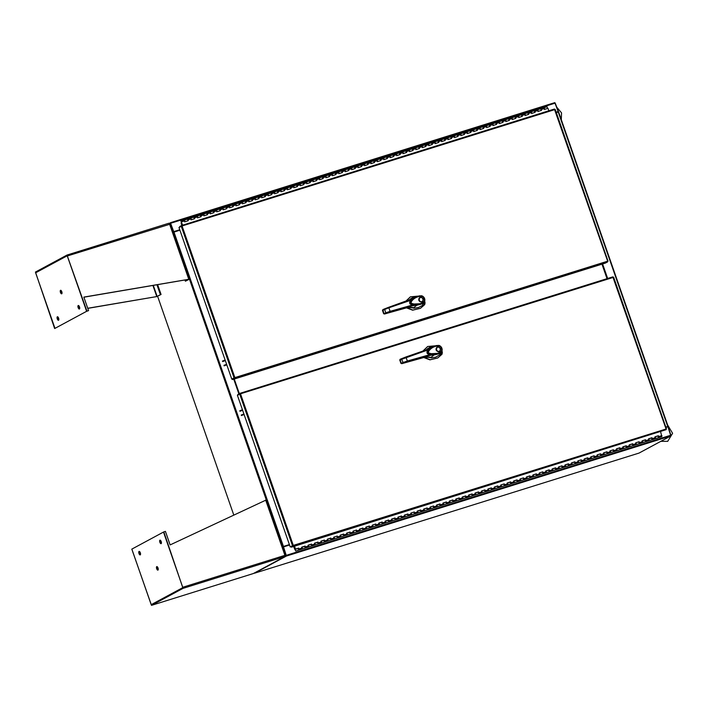 <?xml version="1.0" encoding="UTF-8"?>
<svg xmlns="http://www.w3.org/2000/svg" width="708" height="708" viewBox="0 0 708 708"><rect width="100%" height="100%" fill="white"/><g stroke="black" fill="none" stroke-linecap="round" stroke-linejoin="round"><path stroke-width="1.06" d="M289.537 545.001L283.519 546.877L286.43 556.037L254.588 573.188L639.005 453.093L670.848 435.942L286.43 556.037M670.848 435.942L667.936 426.782L665.936 427.411M283.519 546.877L286.253 555.408M556.161 112.165L558.161 111.545L554.798 102.633L169.354 223.277M170.38 222.728L173.743 231.64L179.761 229.755M556.169 112.209L558.497 111.678L555.205 103.076M170.548 223.25L173.54 231.746L179.779 229.799M286.244 555.514L285.43 555.957L286.28 555.497L285.802 555.647L282.775 546.957L283.262 546.815L286.28 555.497M254.606 573.179L638.979 453.102M170.398 222.719L554.798 102.633M289.404 544.602L282.589 546.762L173.177 232.348L179.912 230.189M289.386 544.558L282.651 546.718M233.764 379.196L238.897 393.94M173.487 232.215L173.018 232.127L173.469 231.994M173.124 232.065L169.77 223.56M173.602 231.914L170.575 223.232L170.097 223.383M157.618 296.316L233.782 515.035M607.437 278.536L602.384 264.031M670.91 435.34L668.157 426.57L665.803 427.012M556.311 112.599L558.603 111.917L668.016 426.296M607.65 278.474L602.605 263.969M667.971 426.623L665.785 426.977M607.606 261.889L605.313 263.119L232.56 379.568L234.852 378.337L234.87 377.603L607.96 261.093L607.606 261.889L234.852 378.337L234.87 377.603L231.781 379.125L178.982 227.525L182.071 225.976L181.629 225.498L181.452 226.206M234.675 377.815L232.383 379.046L232.56 379.568M607.632 261.146L554.382 109.05L555.16 109.483L182.071 225.976L181.629 225.498L179.726 226.516L179.903 227.029M181.275 226.286L234.065 377.895L231.781 379.125M666.042 429.694L291.386 547.169L293.289 546.142L293.307 545.408L666.396 428.906L666.042 429.694L293.289 546.142L293.307 545.408L290.218 546.939L237.419 395.338L240.508 393.79L240.065 393.312L239.888 394.02M293.112 545.629L291.209 546.656L291.386 547.169M666.069 428.959L612.818 276.863L240.109 393.294L612.836 276.855L613.606 277.297L240.508 393.79L240.065 393.312L237.782 394.542L237.959 395.046M239.711 394.099L292.501 545.709L290.218 546.939M234.047 379.107L239.162 393.798M234.26 379.037L239.357 393.683M607.021 278.669L601.968 264.164M187.293 219.197L188.107 220.763M184.717 221.896L184.266 220.144L183.992 220.675M193.709 217.188L194.532 218.754M191.133 219.896L190.691 218.135L190.417 218.675M200.134 215.188L200.922 216.675M197.559 217.887L197.116 216.126L196.833 216.666M206.559 213.179L207.382 214.736M203.984 215.878L203.541 214.126L203.258 214.657M212.984 211.17L213.798 212.736M210.409 213.869L209.966 212.117L209.683 212.648M219.4 209.17L220.188 210.657M216.825 211.869L216.382 210.108L216.108 210.648M225.825 207.161L226.649 208.718M223.25 209.86L222.808 208.099L222.524 208.639M232.251 205.152L233.074 206.709M229.675 207.851L229.233 206.099L228.95 206.63M238.676 203.143L239.463 204.639M236.1 205.851L235.658 204.09L235.375 204.621M245.101 201.143L245.915 202.7M242.517 203.842L242.074 202.081L241.8 202.621M251.517 199.134L252.34 200.691M248.942 201.833L248.499 200.081L248.216 200.612M257.942 197.125L258.765 198.691M255.367 199.824L254.924 198.072L254.641 198.603M264.367 195.116L265.181 196.682M261.792 197.824L261.349 196.063L261.066 196.594M270.792 193.116L271.606 194.673M268.208 195.815L267.766 194.054L267.491 194.594M277.209 191.107L278.032 192.665M274.633 193.806L274.191 192.054L273.916 192.585M283.634 189.098L284.457 190.664M281.058 191.797L280.616 190.045L280.333 190.576M290.059 187.098L290.873 188.655M287.483 189.797L287.041 188.036L286.758 188.576M296.484 185.089L297.298 186.647M293.9 187.788L293.457 186.027L293.183 186.567M302.9 183.08L303.723 184.638M300.325 185.779L299.882 184.027L299.608 184.558M309.325 181.071L310.113 182.567M306.75 183.77L306.307 182.018L306.024 182.549M315.75 179.071L316.565 180.629M313.175 181.77L312.732 180.009L312.449 180.549M322.175 177.062L322.99 178.62M319.6 179.761L319.149 178L318.874 178.54M328.592 175.053L329.379 176.549M326.016 177.752L325.574 176L325.299 176.531M335.017 173.044L335.84 174.611M332.441 175.752L331.999 173.991L331.716 174.522M341.442 171.044L342.256 172.602M338.866 173.743L338.424 171.982L338.141 172.522M347.867 169.035L348.655 170.531M345.292 171.734L344.84 169.982L344.566 170.513M354.283 167.026L355.106 168.593M351.708 169.725L351.265 167.973L350.991 168.504M360.708 165.026L361.531 166.584M358.133 167.725L357.69 165.964L357.407 166.504M367.133 163.017L367.921 164.504M364.558 165.716L364.116 163.955L363.832 164.495M373.559 161.008L374.373 162.566M370.983 163.707L370.532 161.955L370.257 162.486M379.975 158.999L380.798 160.566M377.399 161.698L376.957 159.946L376.683 160.477M386.4 156.999L387.188 158.486M383.825 159.698L383.382 157.937L383.099 158.477M392.825 154.99L393.639 156.548M390.25 157.689L389.807 155.928L389.524 156.468M399.25 152.981L400.064 154.548M396.675 155.68L396.223 153.928L395.949 154.459M405.666 150.972L406.463 152.468M403.091 153.68L402.648 151.919L402.374 152.45M412.091 148.972L412.914 150.53M409.516 151.671L409.074 149.91L408.79 150.45M418.517 146.963L419.34 148.521M415.941 149.662L415.499 147.91L415.215 148.441M424.942 144.954L425.729 146.45M422.366 147.653L421.924 145.901L421.641 146.432M431.358 142.954L432.181 144.512M428.783 145.653L428.34 143.892L428.066 144.432M437.783 140.945L438.606 142.503M435.208 143.644L434.765 141.883L434.482 142.423M444.208 138.936L445.005 140.423M441.633 141.635L441.19 139.883L440.907 140.414M450.633 136.927L451.447 138.494M448.058 139.626L447.615 137.874L447.332 138.405M457.058 134.927L457.872 136.485M454.474 137.626L454.032 135.865L453.757 136.405M463.475 132.918L464.298 134.476M460.899 135.617L460.457 133.856L460.173 134.396M469.9 130.909L470.723 132.467M467.324 133.608L466.882 131.856L466.599 132.387M476.325 128.9L477.139 130.467M473.749 131.608L473.307 129.847L473.024 130.378M482.75 126.9L483.564 128.458M480.166 129.599L479.723 127.838L479.449 128.378M489.166 124.891L489.989 126.449M486.591 127.59L486.148 125.838L485.865 126.369M495.591 122.882L496.379 124.378M493.016 125.582L492.573 123.829L492.29 124.36M502.016 120.882L502.83 122.44M499.441 123.581L498.998 121.82L498.715 122.36M508.441 118.873L509.256 120.431M505.857 121.572L505.415 119.811L505.14 120.351M514.858 116.864L515.645 118.36M512.282 119.563L511.84 117.811L511.565 118.342M521.283 114.855L522.106 116.422M518.707 117.555L518.265 115.802L517.982 116.333M527.708 112.855L528.522 114.413M525.132 115.554L524.69 113.793L524.407 114.333M534.133 110.846L534.921 112.333M531.558 113.546L531.106 111.784L530.832 112.324M540.549 108.837L541.372 110.395M537.974 111.537L537.531 109.784L537.257 110.315M547.726 108.412L546.974 106.828M544.399 109.536L543.956 107.775L543.673 108.306M181.257 222.816L181.921 225.401M181.159 222.719L181.744 225.454M181.168 223.781L181.991 223.657M182.54 225.206L180.929 221.153L182.717 225.153M184.133 220.153L185.08 221.71L188.293 220.701L187.346 219.153M190.558 218.144L191.496 219.701L194.709 218.692L193.771 217.144M203.435 214.117L204.347 215.683L207.559 214.683L206.648 213.117L203.435 214.117L197.01 216.126L197.921 217.692L201.134 216.692L200.196 215.135M209.825 212.126L210.772 213.683L213.984 212.674L213.037 211.126M216.25 210.117L206.621 213.126M216.276 210.108L217.197 211.674L220.4 210.674L219.489 209.108L216.276 210.108M222.675 208.117L223.613 209.665L226.826 208.665L225.914 207.099L219.489 209.108M229.1 206.108L230.038 207.656L233.251 206.656L232.312 205.099M235.516 204.099L236.463 205.656L239.676 204.647L238.729 203.099M248.366 200.09L241.968 202.081L242.888 203.647L246.092 202.647L245.154 201.09M254.791 198.081L248.393 200.072L249.304 201.638L252.517 200.638L251.579 199.081M261.217 196.072L254.818 198.072L255.73 199.638L258.942 198.629L258.004 197.072M261.243 196.063L262.155 197.629L265.367 196.62L264.447 195.054L261.243 196.063M267.633 194.063L268.58 195.62L271.784 194.62L270.872 193.054L264.447 195.054M274.058 192.063L274.996 193.611L278.209 192.611L277.271 191.054M286.908 188.045L280.51 190.045L281.421 191.611L284.634 190.602L283.696 189.054M293.351 186.027L294.271 187.593L297.475 186.593L296.564 185.027L293.351 186.027L286.935 188.036L287.846 189.602L291.059 188.602L290.112 187.045M299.75 184.036L300.688 185.584L303.9 184.584L302.989 183.018L296.537 185.036M306.175 182.027L307.113 183.584L310.325 182.576L309.414 181.009L302.989 183.018M312.6 180.018L313.538 181.575L316.75 180.575L315.803 179.018M319.016 178.018L319.963 179.567L323.175 178.566L322.228 177.009M325.441 176.009L326.379 177.566L329.592 176.558L328.654 175M338.291 171.991L331.893 173.991L332.804 175.557L336.017 174.549L335.079 173M344.707 169.991L338.318 171.982L339.229 173.548L342.442 172.548L341.495 170.991M344.734 169.973L345.654 171.54L348.867 170.54L347.947 168.973L344.734 169.973M351.133 167.982L352.071 169.539L355.283 168.531L354.345 166.982M357.558 165.973L358.496 167.531L361.708 166.53L360.77 164.973M370.426 161.946L371.346 163.513L374.559 162.513L373.638 160.946L370.426 161.946L364.009 163.955L364.921 165.522L368.133 164.522L367.195 162.964M383.249 157.946L376.851 159.946L377.762 161.512L380.975 160.504L380.037 158.955M376.851 159.946L373.612 160.955M383.276 157.937L384.187 159.504L387.4 158.504L386.488 156.937L383.276 157.937M389.674 155.946L390.612 157.495L393.825 156.495L392.913 154.928L386.488 156.937M396.091 153.937L397.038 155.494L400.25 154.486L399.33 152.919L392.913 154.928M402.516 151.928L403.454 153.486L406.666 152.477L405.728 150.928M415.366 147.919L408.967 149.91L409.879 151.477L413.091 150.477L412.153 148.919M421.782 145.91L415.392 147.901L416.304 149.468L419.517 148.468L418.578 146.91M428.207 143.901L421.818 145.901L422.729 147.468L425.942 146.459L424.995 144.91M428.234 143.892L429.154 145.459L432.358 144.459L431.446 142.892L428.234 143.892M434.632 141.892L435.57 143.45L438.783 142.45L437.871 140.883L431.446 142.892M441.057 139.892L441.996 141.441L445.208 140.441L444.27 138.883M447.474 137.883L448.421 139.441L451.633 138.432L450.686 136.883M453.899 135.874L454.846 137.432L458.049 136.432L457.111 134.874M466.749 131.865L460.35 133.856L461.262 135.423L464.475 134.423L463.536 132.865M466.776 131.856L467.687 133.414L470.9 132.414L469.988 130.847L466.776 131.856M473.174 129.856L474.112 131.414L477.325 130.405L476.404 128.838L469.988 130.847M479.59 127.847L480.537 129.405L483.741 128.405L482.803 126.847M486.015 125.847L486.954 127.396L490.166 126.396L489.228 124.838M492.441 123.838L493.379 125.396L496.591 124.387L495.653 122.838M505.308 119.811L506.229 121.378L509.433 120.378L508.521 118.811L505.308 119.811L498.892 121.82L499.804 123.387L503.016 122.378L502.069 120.829M511.707 117.82L512.645 119.369L515.858 118.369L514.946 116.802L508.494 118.82M518.132 115.811L519.07 117.369L522.283 116.36L521.345 114.811M524.557 113.802L525.495 115.36L528.708 114.36L527.761 112.802M530.973 111.802L531.92 113.351L535.133 112.351L534.186 110.793M547.063 106.766L537.425 109.784L538.337 111.342L541.549 110.342L540.611 108.784M543.85 107.775L544.762 109.342L547.974 108.333L548.824 110.775M293.537 546.496L295.767 551.028L293.723 546.443M657.989 436.031L655.227 436.765L655.484 438.65L654.9 436.907M655.236 436.801L658.113 435.898L658.493 437.624M651.572 438.031L652.272 439.65L651.997 437.739L648.793 438.739L649.032 440.668L648.484 438.907M645.147 440.04L645.82 441.677L645.581 439.748L642.368 440.748L642.607 442.677L642.059 440.916M638.722 442.049L639.421 443.668L639.156 441.748L635.943 442.757L636.182 444.686L635.634 442.925M632.297 444.049L633.005 445.677L632.731 443.757L629.518 444.757L629.766 446.686L629.208 444.934M625.881 446.058L626.58 447.677L626.306 445.766L623.102 446.766L623.367 448.686L622.792 446.934M619.456 448.067L620.155 449.686L619.889 447.766L616.677 448.775L616.942 450.686L616.367 448.943M613.031 450.076L613.73 451.695L613.464 449.775L610.252 450.784L610.491 452.713L609.942 450.952M606.606 452.076L607.402 453.589L607.039 451.784L603.827 452.784L604.074 454.713L603.517 452.952M600.18 454.085L600.888 455.704L600.614 453.793L597.41 454.793L597.649 456.722L597.101 454.961M593.764 456.094L594.561 457.598L594.198 455.793L590.985 456.802L591.224 458.731L590.676 456.97M587.339 458.103L588.038 459.722L587.773 457.802L584.56 458.811L584.826 460.722L584.25 458.979M580.914 460.103L581.613 461.722L581.348 459.811L578.135 460.811L578.409 462.731L577.825 460.979M574.489 462.112L575.197 463.731L574.923 461.82L571.719 462.82L571.984 464.74L571.409 462.988M568.374 464.032L565.303 464.864L565.533 466.758L564.984 464.997M568.073 464.121L568.568 465.722M561.648 466.121L562.444 467.634L562.081 465.829L558.869 466.829L559.108 468.758L558.559 467.006M555.222 468.13L555.895 469.767L555.656 467.838L552.444 468.838L552.718 470.758L552.134 469.006M549.107 470.05L546.036 470.882L546.266 472.776L545.718 471.015M548.797 470.139L549.302 471.74M542.381 472.147L543.08 473.767L542.815 471.847L539.602 472.855L539.841 474.785L539.292 473.024M535.956 474.148L536.655 475.776L536.39 473.856L533.177 474.856L533.443 476.776L532.867 475.024M529.841 476.068L526.77 476.9L527.026 478.785L526.442 477.033M529.531 476.157L530.035 477.758M523.106 478.165L523.814 479.785L523.539 477.865L520.327 478.874L520.575 480.803L520.026 479.042M516.69 480.174L517.486 481.679L517.123 479.874L513.911 480.882L514.15 482.803L513.601 481.051M510.264 482.175L507.494 482.918L507.725 484.812L507.176 483.051M507.512 482.953L510.388 482.051L510.76 483.776M503.839 484.184L504.538 485.803L504.273 483.891L501.06 484.892L501.299 486.821L500.751 485.06M497.414 486.192L498.122 487.812L497.848 485.892L494.635 486.9L494.91 488.812L494.334 487.069M490.998 488.193L488.228 488.936L488.485 490.821L487.909 489.078M488.237 488.971L491.122 488.069L491.494 489.794M484.573 490.202L485.272 491.821L485.007 489.909L481.794 490.91L482.033 492.839L481.484 491.078M478.148 492.21L478.944 493.715L478.581 491.918L475.369 492.918L475.608 494.848L475.059 493.087M471.723 494.219L468.962 494.954L469.192 496.857L468.643 495.096M468.97 494.989L471.847 494.087L472.227 495.812M465.306 496.22L466.103 497.733L465.74 495.927L462.528 496.928L462.767 498.857L462.218 497.105M458.881 498.228L459.58 499.848L459.315 497.936L456.102 498.936L456.368 500.857L455.793 499.105M452.456 500.237L453.155 501.857L452.89 499.936L449.677 500.945L449.943 502.857L449.368 501.114M446.031 502.246L446.739 503.866L446.465 501.945L443.252 502.954L443.5 504.875L442.942 503.123M439.615 504.246L440.314 505.875L440.049 503.954L436.836 504.954L437.075 506.884L436.526 505.123M433.19 506.255L433.889 507.875L433.623 505.963L430.411 506.963L430.65 508.893L430.101 507.132M426.765 508.264L427.561 509.769L427.198 507.963L423.986 508.972L424.225 510.902L423.676 509.14M420.34 510.264L421.048 511.893L420.773 509.972L417.561 510.972L417.809 512.902L417.251 511.149M413.923 512.273L414.623 513.893L414.348 511.981L411.144 512.981L411.41 514.902L410.835 513.15M407.498 514.282L408.197 515.902L407.932 513.99L404.719 514.99L404.985 516.911L404.41 515.159M401.383 516.203L398.303 517.035L398.533 518.929L397.984 517.167M401.073 516.291L401.578 517.884M394.648 518.291L395.445 519.805L395.082 517.999L391.869 518.999L392.117 520.929L391.559 519.176M388.223 520.3L388.904 521.938L388.657 520.008L385.453 521.008L385.692 522.938L385.143 521.177M382.108 522.221L379.037 523.053L379.267 524.947L378.718 523.185M381.807 522.309L382.302 523.911M375.382 524.318L376.081 525.938L375.815 524.017L372.603 525.026L372.868 526.938L372.293 525.194M368.957 526.318L369.656 527.947L369.39 526.026L366.178 527.026L366.452 528.947L365.868 527.195M362.841 528.239L359.77 529.071L360.027 530.956L359.452 529.203M362.531 528.327L363.036 529.929M356.115 530.336L356.814 531.956L356.549 530.035L353.336 531.044L353.575 532.974L353.026 531.212M349.69 532.336L350.487 533.85L350.124 532.044L346.911 533.044L347.15 534.974L346.601 533.221M343.265 534.345L340.504 535.089L340.76 536.974L340.176 535.221M340.513 535.124L343.389 534.221L343.769 535.947M336.84 536.354L337.645 537.859L337.274 536.062L334.07 537.062L334.309 538.992L333.76 537.23M330.424 538.363L331.123 539.983L330.857 538.062L327.645 539.071L327.91 540.983L327.335 539.239M323.999 540.363L321.228 541.107L321.485 542.992L320.91 541.248M321.246 541.142L324.122 540.239L324.494 541.965M317.573 542.372L318.273 543.992L318.007 542.08L314.794 543.08L315.069 545.001L314.485 543.248M311.148 544.381L311.856 546.001L311.582 544.08L308.369 545.089L308.617 547.019L308.069 545.257M304.732 546.39L301.962 547.125L302.192 549.019L301.643 547.266M301.971 547.16L304.856 546.257L305.228 547.983M298.307 548.39L298.803 549.992M295.767 551.028L311.653 545.983M311.83 546.01L318.078 543.974M318.246 544.01L330.919 539.965M331.096 539.992L337.344 537.956M337.521 537.983L350.186 533.938M350.363 533.974L356.611 531.938M356.788 531.965L369.461 527.92M369.629 527.956L375.877 525.911M376.054 525.947L388.727 521.902M388.904 521.938L395.153 519.893M395.321 519.929L407.994 515.884M408.171 515.911L414.419 513.875M414.596 513.911L420.844 511.866M421.012 511.902L427.269 509.866M427.437 509.893L433.685 507.857M433.862 507.893L440.111 505.848M440.288 505.884L446.536 503.839M446.704 503.875L452.961 501.839M453.129 501.866L459.377 499.83M459.554 499.866L465.802 497.821M465.979 497.857L478.652 493.812M478.82 493.839L485.069 491.803M485.245 491.839L497.919 487.794M498.096 487.821L504.344 485.785M504.512 485.821L517.185 481.767M517.362 481.803L523.61 479.767M523.787 479.794L536.452 475.749M536.629 475.785L542.877 473.74M543.054 473.776L555.727 469.731M555.895 469.767L562.143 467.723M562.32 467.758L574.993 463.713M575.17 463.749L581.418 461.705M581.587 461.74L587.835 459.696M588.012 459.731L594.26 457.695M594.437 457.722L600.685 455.686M600.862 455.722L607.11 453.678M607.278 453.713L613.526 451.669M613.703 451.704L619.951 449.669M620.128 449.695L626.376 447.66M626.553 447.695L632.802 445.651M632.97 445.686L639.227 443.651M639.395 443.677L645.643 441.642M645.82 441.677L652.068 439.633M295.147 548.567L294.422 549.001M652.245 439.668L658.697 437.65L658.422 435.73L655.21 436.73M660.626 431.818L661.847 436.659M568.745 465.749L568.506 463.82L565.294 464.829M549.505 471.758L549.231 469.846L546.027 470.847M530.204 477.794L529.965 475.865L526.752 476.865M510.937 483.812L510.698 481.882L507.486 482.883M491.671 489.83L491.432 487.9L488.219 488.901M472.395 495.848L472.156 493.919L468.944 494.927M401.746 517.92L401.507 515.99L398.294 516.999M382.506 523.929L382.24 522.008L379.028 523.017M363.213 529.965L362.965 528.035L359.761 529.035M343.938 535.983L343.699 534.053L340.486 535.053M324.671 542.001L324.432 540.071L321.22 541.071M305.405 548.019L305.166 546.089L301.953 547.098M299.006 550.019L298.741 548.098L295.528 549.098L294.519 546.195M294.333 546.249L295.528 549.098M648.811 438.81L651.873 437.933L648.802 438.774M642.386 440.81L645.448 439.942L642.377 440.783M629.545 444.828L632.598 443.96L629.536 444.792M623.12 446.837L626.182 445.96L623.111 446.801M616.695 448.837L619.757 447.969L616.686 448.81M610.278 450.846L613.296 449.863L610.261 450.81M606.915 451.987L603.844 452.819M591.003 456.864L594.03 455.89L590.994 456.837M587.64 458.014L584.569 458.837M571.737 462.882L574.799 462.014L571.728 462.855M552.47 468.908L555.523 468.032L552.461 468.873M533.204 474.926L536.221 473.944L533.186 474.891M513.928 480.944L516.99 480.077L513.92 480.909M494.662 486.962L497.724 486.095L494.653 486.936M481.821 490.98L484.838 489.998L481.803 490.945M478.458 492.122L475.387 492.954M462.545 496.998L465.607 496.122L462.536 496.963M456.12 499.007L459.182 498.131L456.111 498.972M449.704 501.007L452.722 500.034L449.686 500.981M443.279 503.016L446.341 502.149L443.27 502.981M436.854 505.025L439.916 504.149L436.845 504.99M424.012 509.034L427.03 508.061L423.995 509.008M417.587 511.043L420.641 510.176L417.578 511.008M404.737 515.052L407.799 514.185L404.728 515.026M394.958 518.203L391.887 519.035L394.922 518.123M385.471 521.079L388.533 520.203L385.462 521.044M366.204 527.097L369.257 526.221L366.195 527.062M346.938 533.115L349.956 532.133L346.92 533.08M327.662 539.133L330.724 538.266L327.654 539.107M314.821 543.151L317.874 542.275L314.812 543.116M308.396 545.151L311.458 544.284L308.387 545.125M295.218 549.266L298.599 548.302L295.36 549.196M478.272 492.087L475.395 492.98M421.782 295.785L410.428 296.838L405.737 301.387M406.693 307.776L412.897 310.077L420.508 308.272L424.667 304.644L425.039 303.113L424.464 302.024A11.611 10.567 61.7 0 0 424.446 301.927L424.455 301.794M420.402 308.325L412.64 310.184L406.427 307.838M405.551 301.449L410.321 296.891M424.004 303.838L424.667 304.644M421.552 295.687L421.402 296.36M424.49 302.546L422.118 305.652L418.419 307.502L414.18 308.219L409.746 307.307M424.685 301.033A13.063 11.886 -118.3 0 1 425.039 303.113M409.905 301.599L410.41 304.183M414.348 305.166L418.543 304.847M411.737 304.697L409.95 303.555L409.728 302.307M422.11 301.705A2.354 2.142 -118.3 0 1 418.915 300.289A2.354 2.142 -118.3 0 1 419.871 297.564M418.764 300.307C419.18 296.617 420.72 296.139 423.375 298.873C422.959 302.564 421.419 303.042 418.764 300.307M421.791 301.838A2.354 2.142 -118.3 0 1 419.897 297.546A2.354 2.142 -118.3 0 1 423.065 298.98A2.354 2.142 -118.3 0 1 421.791 301.838M421.791 301.67A2.212 2.009 -118.3 0 1 420.348 297.51A2.212 2.009 -118.3 0 1 421.791 301.67M422.596 303.405L420.074 304.52L415.145 305.13L411.543 304.617L409.985 303.564L409.967 301.617L411.428 299.811L417.658 296.502M417.26 296.652L419.809 295.785L422.517 296.086C424.605 297.493 425.251 299.351 424.455 301.661L422.897 303.59L410.72 304.174L412.047 299.422L419.835 295.776L422.526 296.094C424.579 297.687 425.269 299.431 424.596 301.316L424.012 301.776M424.596 301.316L422.481 303.44L422.49 302.785C418.49 304.599 414.525 304.661 410.587 302.962C412.49 299.272 415.693 297.024 420.198 296.227L419.809 295.785M420.198 296.227L422.472 296.493C424.287 297.705 424.844 299.307 424.145 301.298L424.455 301.661M419.101 295.979L413.339 297.006L408.489 300.466M409.472 299.785L410.525 298.838L417.711 296.271M424.225 301.652L422.88 303.874L423.942 303.989M423.012 303.431L416.64 305.352L413.631 307.768L411.127 307.334M414.392 297.971L388.533 307.343L409.109 300.254L409.587 300.67L411.144 300.086C408.826 302.59 409.392 304.228 412.861 305.015L411.233 305.387L411.127 306.068L416.844 305.033M411.357 307.325L413.631 307.768L407.286 307.635L411.127 306.068L384.515 314.007L383.851 313.547L384.426 313.998M382.966 310.246L382.886 309.591L388.524 307.343L388.86 307.794L409.587 300.67L409.109 300.254L409.587 300.67M414.047 305.157L412.861 305.015M390.135 311.98L390.099 311.334L383.851 313.547L382.886 309.591L382.701 310.237L388.86 307.794L390.099 311.334L411.233 305.387M406.737 307.245L407.286 307.635L406.737 307.245L407.286 307.635L386.01 313.573L386.064 312.998L386.01 313.573L384.515 314.007L383.683 313.626L384.364 314.025M385.4 313.21L385.789 313.644L385.4 313.21L385.789 313.644L384.497 314.016L383.621 313.679L382.462 310.37L384.435 308.927L386.002 313.37M410.392 300.918L409.631 302.245L409.994 303.821L412.844 304.971L409.746 303.493L410.401 300.909M226.348 365.071L226.808 364.859M226.79 364.806L224.135 365.85M223.958 365.337L226.613 364.284M222.471 361.08L225.126 360.027M225.33 360.602L224.861 360.815M225.312 360.549L222.657 361.593M439.075 345.451L427.721 346.495L423.03 351.044M423.986 357.434L430.19 359.735L437.801 357.929L441.96 354.301L442.332 352.77L441.757 351.681A11.611 10.567 61.7 0 0 441.739 351.584M437.694 357.991L429.933 359.85L423.72 357.505M422.844 351.106L427.614 346.548M441.296 353.496L441.96 354.301M438.845 345.345L438.695 346.026M441.783 352.203L441.757 351.681M441.978 350.69A13.063 11.886 -118.3 0 1 442.332 352.77M427.198 351.256L427.703 353.841M431.641 354.832L435.836 354.504M429.03 354.354L427.243 353.212L427.021 351.964M436.199 349.929A2.354 2.142 -118.3 0 1 437.163 347.221L436.225 349.929A2.354 2.142 -118.3 0 0 439.376 351.38C437.995 351.894 436.951 351.416 436.225 349.929M436.057 349.973C436.473 346.283 438.013 345.796 440.668 348.531C440.252 352.221 438.712 352.699 436.057 349.973M439.084 351.495A2.354 2.142 -118.3 0 1 437.19 347.203A2.354 2.142 -118.3 0 1 440.358 348.637A2.354 2.142 -118.3 0 1 439.084 351.495M439.084 351.327A2.212 2.009 -118.3 0 1 437.641 347.168A2.212 2.009 -118.3 0 1 439.084 351.327M439.889 353.071L437.367 354.177L432.438 354.796L428.836 354.274L427.278 353.221L427.26 351.274L428.721 349.478L434.951 346.159M441.889 350.973L439.774 353.106L439.783 352.442C435.783 354.257 431.818 354.319 427.88 352.619C429.783 348.929 432.986 346.681 437.491 345.885L437.101 345.442L439.81 345.743C441.898 347.15 442.544 349.009 441.748 351.318L440.19 353.248L428.013 353.832L429.34 349.079L437.101 345.442L439.818 345.752C441.872 347.345 442.562 349.088 441.889 350.973L441.305 351.434M437.101 345.442L437.491 345.885L437.101 345.442L434.553 346.309M437.491 345.885L439.765 346.15C441.58 347.363 442.137 348.964 441.438 350.956L441.748 351.318M427.039 356.965L431.473 357.885L435.712 357.159L440.509 354.407L441.748 351.451L440.172 353.257C434.331 355.186 430.225 355.372 427.862 353.805C425.756 350.991 429.358 347.805 435.411 346.026M436.394 345.637L430.632 346.663L425.782 350.124M426.765 349.442L427.818 348.495L435.004 345.938M441.712 351.611L440.172 353.531L441.234 353.646M440.172 353.531L433.933 355.009L430.924 357.434L428.42 357M431.685 347.637L426.437 349.902M425.897 350.079L426.897 349.354M440.305 353.088L440.181 353.531M428.65 356.982L430.924 357.434L424.579 357.292L428.42 355.726L434.137 354.69M400.259 359.903L400.179 359.248L405.817 357L426.402 349.92L426.88 350.327L428.437 349.743C426.119 352.248 426.685 353.885 430.154 354.673L428.526 355.044L428.42 355.726L401.808 363.664L401.153 363.204L401.719 363.655M431.34 354.814L430.154 354.673M428.278 349.194L405.826 357L407.392 361L401.153 363.204L400.179 359.248L399.993 359.894L426.88 350.327L426.402 349.92L426.88 350.327M407.427 361.638L407.392 361L428.526 355.044M424.03 356.903L424.579 357.292L424.03 356.903L424.579 357.292L403.303 363.239L403.356 362.655L403.303 363.239L401.808 363.664L400.976 363.293L401.657 363.682M402.693 362.868L403.082 363.31M430.128 354.628L427.039 353.15L427.694 350.566M243.649 414.764L244.118 414.552M244.101 414.499L241.446 415.543M241.26 415.03L243.915 413.976M239.782 410.773L242.437 409.72M242.632 410.295L242.171 410.507M242.614 410.242L239.959 411.286M88.553 310.635L86.951 311.139L66.995 255.057L35.435 272.058L54.649 328.539L35.692 272.775L67.216 255.792L86.668 311.29L88.553 310.635L83.845 297.103L189.408 279.182L185.399 281.209L185 280.067M87.73 308.272L156.778 296.572L87.765 308.369M67.694 255.854L170.141 224.153L168.814 223.25L170 223.993M83.871 297.201L188.797 279.324L169.548 224.038M188.514 279.474L185.399 281.209M156.964 284.82L160.397 294.678L156.778 296.572L152.928 285.501M157.663 284.704L161.07 294.475L156.503 296.723M161.07 294.475L160.397 294.678M57.791 316.857A1.841 0.752 -107.3 0 0 57.941 318.671A1.841 0.752 -107.3 0 0 58.764 319.963M57.268 318.874A1.841 0.752 -107.3 0 0 58.49 320.273A1.841 0.752 -107.3 0 0 58.614 318.149A1.841 0.752 -107.3 0 0 57.392 316.759A1.841 0.752 -107.3 0 0 57.268 318.874M79.641 308.715A1.841 0.752 72.7 0 1 78.818 307.414A1.841 0.752 72.7 0 1 78.668 305.608M79.491 306.9A1.841 0.752 72.7 0 1 79.367 309.024A1.841 0.752 72.7 0 1 78.145 307.626A1.841 0.752 72.7 0 1 78.269 305.502A1.841 0.752 72.7 0 1 79.491 306.9M61.95 293.51A1.841 0.752 72.7 0 1 61.127 292.209A1.841 0.752 72.7 0 1 60.977 290.404M61.8 291.696A1.841 0.752 72.7 0 1 61.676 293.82A1.841 0.752 72.7 0 1 60.454 292.422A1.841 0.752 72.7 0 1 60.578 290.298A1.841 0.752 72.7 0 1 61.8 291.696M54.976 328.362L35.63 272.81L67.278 255.756L86.624 311.308L54.976 328.362L86.624 311.308M131.803 549.134L151.503 605.358L183.036 588.366L163.822 531.885L182.779 587.649L151.246 604.632L131.803 549.134L163.495 532.062L182.841 587.613L151.193 604.667L131.847 549.116M284.713 555.523L285.377 555.311L284.881 556.55L285.386 555.081M163.822 531.885L165.424 531.381L170.132 544.912L266.199 499.981M253.517 573.471L285.023 556.488L183.036 588.366M160.38 540.248A1.841 0.752 -107.3 0 0 160.53 542.062A1.841 0.752 -107.3 0 0 161.353 543.355M161.203 541.549A1.841 0.752 -107.3 0 0 159.981 540.151A1.841 0.752 -107.3 0 0 159.858 542.275A1.841 0.752 -107.3 0 0 161.079 543.664A1.841 0.752 -107.3 0 0 161.203 541.549M140.476 554.603A1.841 0.752 72.7 0 1 139.653 553.311A1.841 0.752 72.7 0 1 139.503 551.497M138.98 553.523A1.841 0.752 72.7 0 1 139.104 551.399A1.841 0.752 72.7 0 1 140.326 552.798A1.841 0.752 72.7 0 1 140.202 554.913A1.841 0.752 72.7 0 1 138.98 553.523M158.167 569.816A1.841 0.752 72.7 0 1 157.344 568.515A1.841 0.752 72.7 0 1 157.194 566.701M156.672 568.728A1.841 0.752 72.7 0 1 156.795 566.604A1.841 0.752 72.7 0 1 158.017 568.002A1.841 0.752 72.7 0 1 157.893 570.126A1.841 0.752 72.7 0 1 156.672 568.728M424.526 301.555L422.897 303.59C417.039 305.529 412.932 305.706 410.569 304.148C408.463 301.334 412.065 298.148 418.118 296.369M670.865 435.208L286.448 555.293M170.805 223.215L555.222 103.12M173.973 232.047L283.448 546.417M667.706 426.375L558.223 112.006M667.449 426.535L667.927 426.384M557.886 111.899L558.364 111.749M182.071 225.976L234.87 377.603M607.951 261.057L555.16 109.483M554.382 109.05L181.664 225.48L554.399 109.041M240.508 393.79L293.307 545.408M666.387 428.871L613.606 277.297M181.39 223.878L182.009 223.684M184.779 220.834L181.567 221.843M191.195 218.834L187.983 219.834M197.621 216.825L194.408 217.825M204.046 214.816L200.833 215.825M210.471 212.816L207.258 213.816M216.887 210.807L213.674 211.807M223.312 208.798L220.1 209.798M229.737 206.789L226.525 207.798M236.162 204.789L232.95 205.789M242.579 202.78L239.375 203.78M249.004 200.771L245.791 201.78M255.429 198.762L252.216 199.771M261.854 196.762L258.641 197.762M268.27 194.753L265.066 195.753M274.695 192.744L271.483 193.753M281.12 190.744L277.908 191.744M287.545 188.735L284.333 189.735M293.962 186.726L290.758 187.726M300.387 184.717L297.174 185.726M306.812 182.717L303.599 183.717M313.237 180.708L310.024 181.708M319.653 178.699L316.449 179.708M326.078 176.69L322.866 177.699M332.503 174.69L329.291 175.69M338.928 172.681L335.716 173.681M345.354 170.672L342.141 171.681M351.77 168.672L348.557 169.672M358.195 166.663L354.982 167.663M364.62 164.654L361.407 165.654M371.045 162.645L367.833 163.654M377.461 160.645L374.249 161.645M383.886 158.636L380.674 159.636M390.312 156.627L387.099 157.636M396.737 154.618L393.524 155.627M403.153 152.618L399.94 153.618M409.578 150.609L406.365 151.609M416.003 148.6L412.791 149.609M422.428 146.6L419.216 147.6M428.844 144.591L425.632 145.591M435.27 142.582L432.057 143.582M441.695 140.573L438.482 141.582M448.12 138.573L444.907 139.573M454.536 136.564L451.332 137.564M460.961 134.555L457.749 135.564M467.386 132.546L464.174 133.555M473.811 130.546L470.599 131.546M480.228 128.537L477.024 129.537M486.653 126.528L483.44 127.537M493.078 124.528L489.865 125.528M499.503 122.519L496.29 123.519M505.919 120.51L502.715 121.511M512.344 118.502L509.132 119.51M518.769 116.501L515.557 117.501M525.194 114.492L521.982 115.493M531.611 112.483L528.407 113.492M538.036 110.475L534.823 111.483M544.461 108.474L541.248 109.475M295.13 548.541L294.519 548.735M658.723 436.597L661.936 435.597M652.307 438.606L655.519 437.606M645.882 440.615L649.094 439.606M639.457 442.615L642.669 441.615M633.032 444.624L636.244 443.624M626.615 446.633L629.828 445.624M620.19 448.642L623.403 447.633M613.765 450.642L616.978 449.642M607.34 452.651L610.553 451.651M600.924 454.66L604.128 453.651M594.499 456.66L597.711 455.66M588.074 458.669L591.286 457.669M581.649 460.678L584.861 459.678M575.232 462.687L578.436 461.678M568.807 464.687L572.02 463.687M562.382 466.696L565.595 465.696M555.957 468.705L559.17 467.696M549.541 470.714L552.744 469.705M543.116 472.714L546.328 471.714M536.691 474.723L539.903 473.723M530.265 476.732L533.478 475.723M523.849 478.732L527.053 477.732M517.424 480.741L520.637 479.741M510.999 482.75L514.212 481.75M504.574 484.759L507.786 483.75M498.149 486.759L501.361 485.759M491.733 488.768L494.945 487.768M485.307 490.777L488.52 489.777M478.882 492.786L482.095 491.777M472.457 494.786L475.67 493.786M466.041 496.795L469.254 495.795M459.616 498.804L462.828 497.795M453.191 500.813L456.403 499.804M446.766 502.813L449.978 501.813M440.349 504.822L443.562 503.822M433.924 506.831L437.137 505.822M427.499 508.831L430.712 507.831M421.074 510.84L424.287 509.84M414.658 512.849L417.87 511.849M408.233 514.858L411.445 513.849M401.808 516.858L405.02 515.858M395.383 518.867L398.595 517.867M388.966 520.876L392.17 519.867M382.541 522.885L385.754 521.876M376.116 524.885L379.329 523.885M369.691 526.894L372.904 525.894M363.275 528.903L366.478 527.894M356.85 530.903L360.062 529.903M350.425 532.912L353.637 531.912M344 534.921L347.212 533.92M337.583 536.93L340.787 535.921M331.158 538.93L334.371 537.93M324.733 540.939L327.946 539.938M318.308 542.947L321.521 541.939M311.892 544.956L315.095 543.948M305.467 546.957L308.679 545.957M299.041 548.966L302.254 547.965M424.145 301.298L422.49 302.785M384.347 309.529L384.453 308.918L388.533 307.343L388.86 307.794M390.648 312.069L390.303 311.626L390.648 312.069M382.78 311.184L383.373 312.883M441.438 350.956L439.783 352.442M429.57 357.151L424.534 357.31L401.79 363.673L400.914 363.337L399.755 360.027L400.153 359.266L405.826 357L406.153 357.452M401.64 359.186L403.294 363.027M407.941 361.735L407.596 361.284L407.941 361.735M400.073 360.841L400.666 362.54M67.03 255.048L168.814 223.25M157.141 296.44L153.309 285.439M151.503 605.358L253.358 573.533L284.881 556.55M265.668 500.06L284.917 555.346L183.071 587.171M668.078 426.287L558.603 111.917M555.214 109.448L608.004 261.057M613.65 277.262L666.44 428.871M561.311 119.696L561.533 112.873L557.063 107.545M667.6 424.933L672.6 433.331L667.706 441.349L660.865 441.314M537.425 109.784L514.946 116.802M498.892 121.82L476.404 128.838M460.35 133.856L437.871 140.883M408.967 149.91L399.33 152.919M364.009 163.955L347.947 168.973M331.893 173.991L309.414 181.009M280.51 190.045L270.872 193.054M241.968 202.081L225.914 207.099M197.01 216.126L180.956 221.144M603.853 452.854L606.729 451.952M584.587 458.873L587.613 457.926M565.311 464.89L568.347 463.944M546.045 470.909L549.081 469.962M526.779 476.935L529.805 475.988M398.321 517.061L401.348 516.114M379.046 523.079L381.931 522.185M359.779 529.097L362.815 528.15M658.661 437.659L661.874 436.659M419.897 297.546L418.932 300.272C419.658 301.75 420.702 302.236 422.083 301.723L422.136 301.696M409.127 300.245L410.985 299.537M385.772 313.653L407.242 307.644L412.277 307.493M427.269 349.009L425.889 350.088M430.137 354.628L427.287 353.478L426.924 351.903L427.685 350.575M66.995 255.057L168.849 223.241M189.408 279.182L170.203 224.038M151.477 605.367L253.322 573.551M285.483 555.072L266.279 499.928"/></g></svg>
